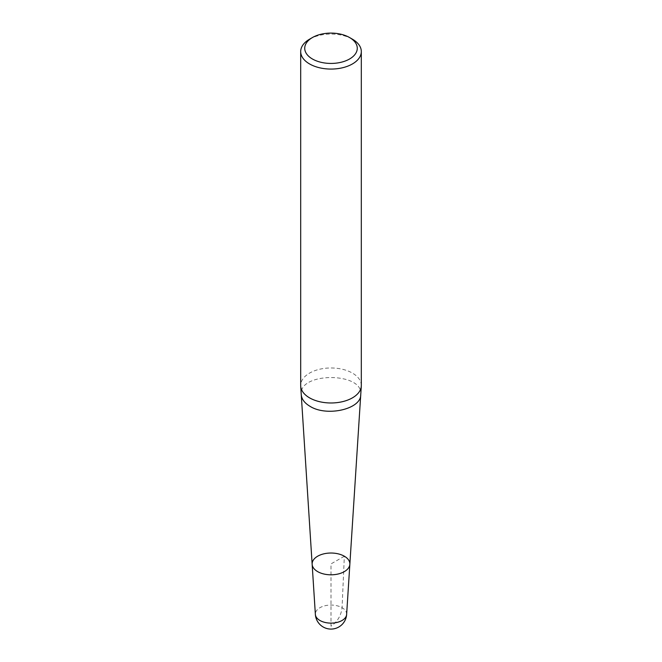 <?xml version="1.0" encoding="UTF-8"?>
<svg xmlns="http://www.w3.org/2000/svg" width="662" height="662" viewBox="0 0 662 662"><rect width="100%" height="100%" fill="white"/><g stroke="black" fill="none" stroke-linecap="round" stroke-linejoin="round"><path stroke-width="0.5" stroke-dasharray="3.31 2.48" d="M349.85 564.322A18.859 10.89 0 0 0 344.339 556.221A18.859 10.89 0 0 0 323.461 553.937A18.859 10.89 0 0 0 312.15 564.322M361.311 385.474A30.311 17.502 0 0 0 331 367.973A30.311 17.502 0 0 0 300.689 385.474M309.568 39.19A30.311 17.502 180 0 1 352.432 39.19M344.339 556.221L331 563.916L331 626.211C337.421 621.792 341.104 615.619 342.064 607.708L344.339 556.221M360.74 394.759C363.926 371.829 298.074 371.829 301.26 394.759M346.631 614.427A15.64 9.028 0 0 0 331 605.06A15.64 9.028 0 0 0 315.369 614.427"/><path stroke-width="0.99" d="M317.661 571.62A18.859 10.89 0 0 0 337.893 574.053A18.859 10.89 0 0 0 349.85 564.322A18.859 10.89 180 0 1 344.339 571.62A18.859 10.89 180 0 1 317.661 571.62A18.859 10.89 180 0 1 312.15 564.322A18.859 10.89 0 0 0 317.661 571.62M300.689 51.57L300.689 385.474A30.311 17.502 0 0 0 300.705 386.128A30.311 17.502 0 0 0 309.568 397.854A30.311 17.502 0 0 0 342.08 401.768A30.311 17.502 0 0 0 361.295 386.128A30.311 17.502 0 0 0 361.311 385.474L361.311 51.57A30.311 17.502 180 0 1 342.602 67.739A30.311 17.502 180 0 1 309.568 63.941A30.311 17.502 180 0 1 300.689 51.57A30.311 17.502 180 0 1 309.568 39.19L312.423 37.544A26.273 15.168 0 0 0 312.423 58.992A26.273 15.168 0 0 0 349.577 58.992A26.273 15.168 0 0 0 349.577 37.544A26.273 15.168 0 0 0 312.423 37.544M352.432 39.19L349.577 37.544L352.432 39.19A30.311 17.502 180 0 1 361.311 51.57M315.369 614.427A15.665 15.665 0 0 0 338.828 626.988A15.665 15.665 0 0 0 346.631 614.427A15.64 9.028 0 0 1 342.064 620.476A15.64 9.028 0 0 1 325.282 622.495A15.64 9.028 0 0 1 315.369 614.427L312.15 564.322A18.859 10.89 180 0 1 331 553.027A18.859 10.89 180 0 1 349.85 564.322L361.295 386.128M312.15 564.322L301.26 394.759C301.682 399.227 304.578 403.059 309.957 406.278C326.705 416.986 361.088 409.19 360.74 394.759M301.26 394.759L300.705 386.128M346.631 614.427L349.85 564.322"/></g></svg>
